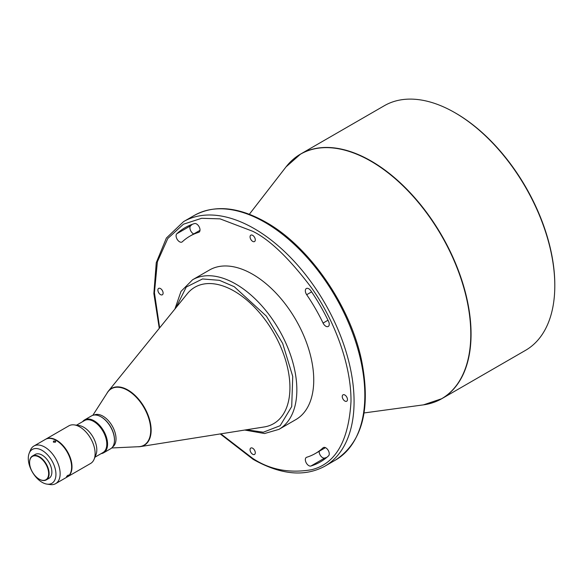 <?xml version="1.0" encoding="UTF-8"?>
<svg xmlns="http://www.w3.org/2000/svg" width="584" height="584" viewBox="0 0 584 584"><rect width="100%" height="100%" fill="white"/><g stroke="black" fill="none" stroke-linecap="round" stroke-linejoin="round"><path stroke-width="0.88" d="M344.859 395.01A3.694 2.132 -120 0 0 343.012 394.828A3.694 2.132 -120 0 0 342.443 397.784A3.694 2.132 -120 0 0 344.859 401.04A3.694 2.132 -120 0 0 346.706 401.223A3.694 2.132 -120 0 0 347.268 398.266A3.694 2.132 -120 0 0 344.859 395.01M252.675 235.345A3.694 2.132 -120 0 0 250.828 235.162A3.694 2.132 -120 0 0 250.259 238.119A3.694 2.132 -120 0 0 252.675 241.374A3.694 2.132 -120 0 0 254.522 241.557A3.694 2.132 -120 0 0 255.091 238.601A3.694 2.132 -120 0 0 252.675 235.345M160.49 288.569A3.694 2.132 -120 0 0 158.644 288.387A3.694 2.132 -120 0 0 158.082 291.343A3.694 2.132 -120 0 0 160.49 294.599A3.694 2.132 -120 0 0 162.337 294.781A3.694 2.132 -120 0 0 162.907 291.825A3.694 2.132 -120 0 0 160.49 288.569M252.675 448.227A3.694 2.132 -120 0 0 250.828 448.045A3.694 2.132 -120 0 0 250.259 451.009A3.694 2.132 -120 0 0 252.675 454.264A3.694 2.132 -120 0 0 254.522 454.447A3.694 2.132 -120 0 0 255.091 451.483A3.694 2.132 -120 0 0 252.675 448.227M325.478 447.658L315.411 453.469A125.472 72.445 -120 0 1 306.688 457.265A4.891 2.825 -120 0 0 306.344 457.418A4.891 2.825 -120 0 0 305.6 461.331A4.891 2.825 -120 0 0 308.79 465.638A4.891 2.825 -120 0 0 310.892 466.032A135.254 78.088 -120 0 0 320.302 461.937A135.254 78.088 -120 0 0 328.551 455.841A4.891 2.825 -120 0 0 328.084 450.14A4.891 2.825 -120 0 0 323.361 447.592A4.891 2.825 -120 0 0 323.062 447.811L323.704 447.446M326.858 457.33A135.254 78.088 60 0 1 324.726 458.046A4.891 2.825 60 0 1 322.616 457.659A4.891 2.825 60 0 1 319.178 451.293M327.996 320.229L323.062 323.076A4.891 2.825 -120 0 0 325.806 326.222A4.891 2.825 -120 0 0 328.252 326.463A4.891 2.825 -120 0 0 328.551 321.382A135.254 78.088 -120 0 0 310.892 290.803A4.891 2.825 -120 0 0 306.344 288.525A4.891 2.825 -120 0 0 306.688 294.708L311.615 291.861M179.543 241.776A4.891 2.825 -120 0 0 181.989 242.017A4.891 2.825 -120 0 0 182.288 241.798A125.472 72.445 -120 0 1 189.939 236.14A125.472 72.445 -120 0 1 198.662 232.337A4.891 2.825 -120 0 0 199.005 232.191A4.891 2.825 -120 0 0 199.159 226.826A4.891 2.825 -120 0 0 194.457 223.577A135.254 78.088 -120 0 0 185.048 227.672A135.254 78.088 -120 0 0 176.799 233.768A4.891 2.825 -120 0 0 176.441 237.761A4.891 2.825 -120 0 0 179.543 241.776M193.706 233.965A4.891 2.825 60 0 1 193.37 233.79A4.891 2.825 60 0 1 190.267 229.775A4.891 2.825 60 0 1 190.625 225.789A135.254 78.088 60 0 1 192.319 224.292M249.346 214.262L286.05 166.878L300.592 154.066L384.323 105.719A141.226 81.541 60 0 1 454.936 112.719L454.936 112.719A141.226 81.541 60 0 1 554.8 285.685A141.226 81.541 60 0 1 525.549 350.334L441.818 398.682A141.226 81.541 -120 0 0 463.462 285.51A141.226 81.541 -120 0 0 371.205 161.06A141.226 81.541 -120 0 0 300.592 154.066A141.226 81.541 -120 0 0 293.022 159.49M192.589 279.765A86.366 49.866 -120 0 1 235.775 284.043A86.366 49.866 -120 0 1 292.197 360.153A86.366 49.866 -120 0 1 278.955 429.357L295.854 419.597A86.366 49.866 -120 0 0 309.097 350.393A86.366 49.866 -120 0 0 252.675 274.283A86.366 49.866 -120 0 0 209.495 270.005L192.589 279.765L180.989 291.409L174.901 309.038M454.936 112.719L455.71 113.157A140.138 80.913 60 0 1 554.8 284.795L554.8 285.685M137.758 446.753A32.806 18.944 -120 0 0 140.415 446.599L264.172 426.962A78.76 45.472 -120 0 0 287.708 368.314A78.76 45.472 -120 0 0 234.235 291.139A78.76 45.472 -120 0 0 187.274 293.767L108.39 391.119A32.806 18.944 -120 0 0 106.93 393.346M112.551 447.016A18.469 10.665 -120 0 0 116.019 438.781A18.469 10.665 -120 0 0 102.959 416.166A18.469 10.665 -120 0 0 94.097 415.049M92.827 415.319L107.405 392.609A32.594 18.819 60 0 1 127.677 390.36A32.594 18.819 60 0 1 150.015 423.342A32.594 18.819 60 0 1 138.634 446.709L111.683 447.972M101.098 453.637A19.009 10.979 -120 0 0 103.631 452.804L110.544 448.819A19.009 10.979 -120 0 0 114.479 440.11L114.479 439.672A18.469 10.665 -120 0 0 101.419 417.049A18.469 10.665 -120 0 0 101.229 416.939M114.479 440.11A19.009 10.979 -120 0 0 101.039 416.83A19.009 10.979 -120 0 0 91.527 415.888L84.614 419.881A19.009 10.979 -120 0 0 82.636 421.655M101.039 416.83L101.419 417.049M103.631 452.804A19.009 10.979 -120 0 0 106.543 437.577A19.009 10.979 -120 0 0 94.126 420.823A19.009 10.979 -120 0 0 84.614 419.881M94.951 457.192L102.974 452.556A18.469 10.665 -120 0 0 105.806 437.759A18.469 10.665 -120 0 0 93.739 421.487A18.469 10.665 -120 0 0 84.505 420.568L76.489 425.203M67.306 476.909A21.725 12.541 -120 0 0 67.496 476.799L90.622 463.455A21.725 12.541 -120 0 0 94.112 459.25L95.951 454.754A18.469 10.665 -120 0 0 83.753 427.254A18.469 10.665 -120 0 0 79.088 425.554L74.278 424.896A21.725 12.541 -120 0 0 68.897 425.824L45.771 439.168A21.725 12.541 -120 0 0 45.581 439.285M94.112 459.25A21.725 12.541 -120 0 0 79.76 426.897A21.725 12.541 -120 0 0 74.278 424.896M67.496 476.799A21.725 12.541 -120 0 0 70.832 459.389A21.725 12.541 -120 0 0 56.633 440.248A21.725 12.541 -120 0 0 45.771 439.168M68.051 475.215C66.518 476.42 66.196 476.873 67.087 476.573C68.678 475.442 69 474.989 68.051 475.215L68.649 475.069M66.525 476.763L67.087 476.573M47.049 484.129L50.26 484.567A21.725 12.541 -120 0 0 55.641 483.647A21.725 12.541 -120 0 0 58.969 466.236A21.725 12.541 -120 0 0 44.778 447.089A21.725 12.541 -120 0 0 33.916 446.015A21.725 12.541 -120 0 0 30.426 450.213L29.2 453.213A19.557 11.293 -120 0 0 42.114 482.333A19.557 11.293 -120 0 0 47.049 484.129A19.557 11.293 -120 0 0 55.714 471.324A19.557 11.293 -120 0 0 42.114 450.403A19.557 11.293 -120 0 0 29.2 453.213M55.641 483.647L67.116 477.026A21.725 12.541 -120 0 0 70.445 459.615A21.725 12.541 -120 0 0 56.254 440.467A21.725 12.541 -120 0 0 45.391 439.394L33.916 446.015M55.37 442.219L55.29 441.022L53.451 441.095L53.378 442.132L55.37 442.219L55.772 441.65M39.237 479.165A13.797 7.964 -120 0 0 39.354 479.23A13.797 7.964 -120 0 0 46.253 479.917A13.797 7.964 -120 0 0 49.107 473.595A13.797 7.964 -120 0 0 39.354 456.703A13.797 7.964 -120 0 0 32.456 456.016A13.797 7.964 -120 0 0 29.594 462.331L29.594 462.601A13.468 7.774 -120 0 0 39.121 479.099A13.468 7.774 -120 0 0 48.647 473.595A13.468 7.774 -120 0 0 39.121 457.097A13.468 7.774 -120 0 0 29.594 462.601M46.253 479.917L49.012 478.318A13.797 7.964 -120 0 0 51.129 467.258A13.797 7.964 -120 0 0 42.114 455.104A13.797 7.964 -120 0 0 35.215 454.418L32.456 456.016M315.411 453.469A125.472 72.445 -120 0 0 323.062 447.811M323.062 323.076A125.472 72.445 -120 0 0 306.688 294.708M53.451 441.095L53.378 442.132M286.05 166.878A141.175 81.505 60 0 1 370.964 161.242A141.175 81.505 60 0 1 466.996 300.453A141.175 81.505 60 0 1 423.444 404.865L441.818 398.682A141.226 81.541 -120 0 1 433.335 402.522M310.892 466.032L324.726 458.046M335.581 460.017L324.828 466.222A141.226 81.541 -120 0 0 354.072 401.573A141.226 81.541 -120 0 0 254.208 228.607A141.226 81.541 -120 0 0 183.595 221.606L194.355 215.401A141.226 81.541 60 0 1 264.968 222.394A141.226 81.541 60 0 1 364.832 395.361A141.226 81.541 60 0 1 335.581 460.017C362.584 441.927 371.19 408.457 361.401 359.598C349.882 305.162 309.148 246.426 266.056 222.285C238.549 206.78 214.649 204.488 194.355 215.401M137.612 446.76L140.415 446.599A32.806 18.944 -120 0 0 150.219 422.174A32.806 18.944 -120 0 0 127.947 390.024A32.806 18.944 -120 0 0 108.39 391.119L106.85 393.477M199.297 231.972L198.662 232.337M176.799 233.768L190.625 225.789M159.644 327.865L154.431 292.759L157.381 261.8L167.805 238.476L183.456 224.205L201.626 218.292L220.058 218.861L252.675 231.264C269.764 239.615 289.43 258.537 311.673 288.036C332.785 317.645 351.393 363.255 350.999 401.573C348.648 441.051 335.537 463.754 311.673 469.697C289.43 473.507 269.764 469.726 252.675 458.345L220.832 433.839M175.966 307.724L186.245 287.058L202.495 278.962L219.445 280.32L234.235 286.7L266.355 316.112L282.692 343.472L292.737 376.432L291.708 406.566L280.159 425.707L263.347 432.218L246.433 429.773M364.058 412.954L423.444 404.865M199.998 230.33L189.939 236.14M183.595 221.606L166.382 238.046L156.257 262.705L153.862 293.577L159.279 328.31M220.256 433.927L253.127 459.338C280.627 474.843 304.527 477.135 324.828 466.222M278.955 429.357L264.537 433.532L244.762 430.043"/></g></svg>
